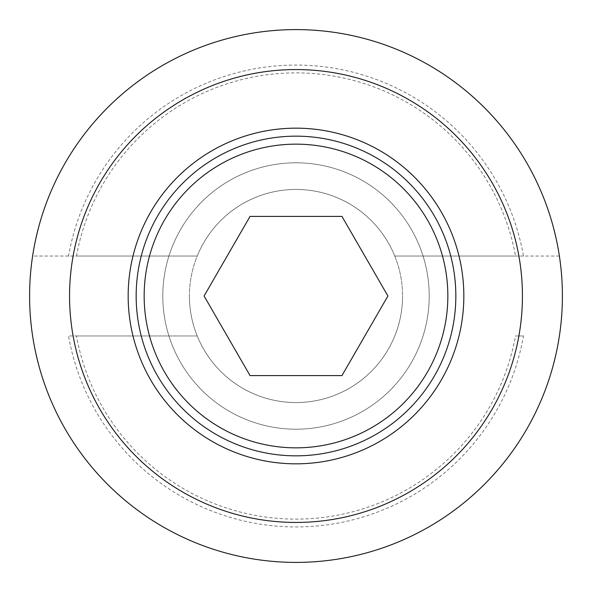 <?xml version="1.0" encoding="UTF-8"?>
<svg xmlns="http://www.w3.org/2000/svg" width="592" height="592" viewBox="0 0 592 592"><rect width="100%" height="100%" fill="white"/><g stroke="black" fill="none" stroke-linecap="round" stroke-linejoin="round"><path stroke-width="0.44" stroke-dasharray="2.96 2.22" d="M162.8 296A133.2 133.2 0 0 0 296 429.2A133.2 133.2 0 0 0 429.2 296A133.2 133.2 0 0 0 296 162.8A133.2 133.2 0 0 0 162.8 296A133.2 133.2 0 0 0 296 429.2A133.2 133.2 0 0 0 429.2 296A133.2 133.2 0 0 0 296 162.8A133.2 133.2 0 0 0 162.8 296M189.44 296A106.56 106.56 0 0 0 296 402.56A106.56 106.56 0 0 0 402.56 296A106.56 106.56 0 0 0 296 189.44A106.56 106.56 0 0 0 189.44 296A106.56 106.56 0 0 0 296 402.56A106.56 106.56 0 0 0 402.56 296A106.56 106.56 0 0 0 296 189.44A106.56 106.56 0 0 0 189.44 296A106.56 106.56 0 0 0 296 402.56A106.56 106.56 0 0 0 402.56 296M341.954 375.594L387.908 296L341.954 216.406L250.046 216.406L204.092 296L250.046 375.594L341.954 375.594M68.531 256.04L32.612 256.04A266.4 266.4 0 0 0 296 562.4A266.4 266.4 0 0 0 559.388 256.04L523.469 256.04A230.954 230.954 0 0 0 68.531 256.04L76.472 256.04A223.14 223.14 0 0 1 515.528 256.04L523.469 256.04M523.469 335.96L515.528 335.96A223.14 223.14 0 0 1 76.472 335.96L68.531 335.96A230.954 230.954 0 0 0 523.469 335.96L515.528 335.96M76.472 335.96L197.217 335.96A106.56 106.56 0 0 0 394.783 335.96A106.56 106.56 0 0 1 197.217 335.96L68.531 335.96M515.528 256.04L394.783 256.04A106.56 106.56 0 0 0 197.217 256.04L32.612 256.04A266.4 266.4 0 0 1 559.388 256.04L394.783 256.04A106.56 106.56 0 0 0 197.217 256.04L76.472 256.04"/><path stroke-width="0.89" d="M136.16 296A159.84 159.84 0 0 0 296 455.84A159.84 159.84 0 0 0 455.84 296A159.84 159.84 0 0 0 296 136.16A159.84 159.84 0 0 0 136.16 296M144.152 296A151.848 151.848 0 0 0 296 447.848A151.848 151.848 0 0 0 447.848 296A151.848 151.848 0 0 0 296 144.152A151.848 151.848 0 0 0 144.152 296M463.832 296A167.832 167.832 0 0 0 296 128.168A167.832 167.832 0 0 0 128.168 296A167.832 167.832 0 0 0 296 463.832A167.832 167.832 0 0 0 463.832 296M29.6 296A266.4 266.4 0 0 0 296 562.4A266.4 266.4 0 0 0 562.4 296A266.4 266.4 0 0 0 296 29.6A266.4 266.4 0 0 0 29.6 296M69.56 296A226.44 226.44 0 0 0 296 522.44A226.44 226.44 0 0 0 522.44 296A226.44 226.44 0 0 0 296 69.56A226.44 226.44 0 0 0 69.56 296M341.954 375.594L250.046 375.594L204.092 296L250.046 216.406L341.954 216.406L387.908 296L341.954 375.594"/></g></svg>
